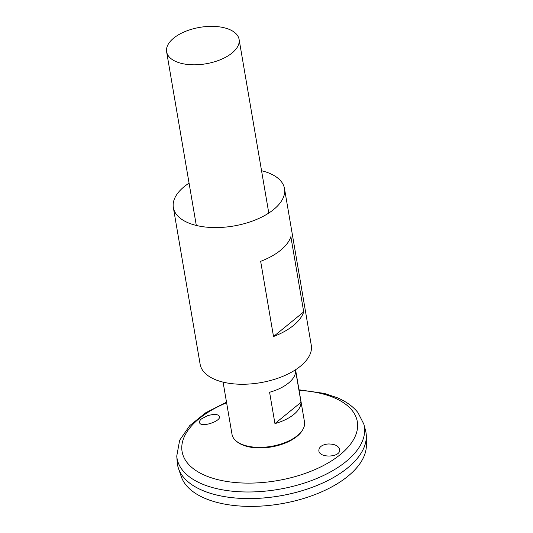 <?xml version="1.0" encoding="UTF-8"?>
<svg xmlns="http://www.w3.org/2000/svg" width="533" height="533" viewBox="0 0 533 533"><rect width="100%" height="100%" fill="white"/><g stroke="black" fill="none" stroke-linecap="round" stroke-linejoin="round"><path stroke-width="0.8" d="M261.55 170.727A56.378 28.322 170.3 0 1 262.236 170.9A56.378 28.322 170.3 0 1 284.495 188.589A56.378 28.322 170.3 0 1 233.694 226.005A56.378 28.322 170.3 0 1 173.352 207.584A56.378 28.322 170.3 0 1 189.068 183.119M284.495 188.589L311.279 345.271A56.378 28.322 170.3 0 1 260.477 382.687A56.378 28.322 170.3 0 1 200.135 364.266L173.352 207.584M290.865 236.679L303.717 311.885A56.378 28.322 170.3 0 1 273.516 336.536L260.657 261.33A56.378 28.322 -9.7 0 0 290.865 236.679M303.717 311.885L273.516 336.536M207.61 415.693C214.033 413.881 217.97 414.101 219.436 416.36C221.601 421.123 200.615 428.119 199.555 422.596C199.242 421.463 199.915 420.197 201.574 418.811L207.61 415.693M328.055 443.976C322.338 444.649 319.274 446.727 318.854 450.218C318.334 458.333 340.46 457.68 339.688 449.879C338.841 445.921 334.964 443.956 328.055 443.976M176.756 456.048A94.994 47.723 170.3 0 0 278.712 489.341A94.994 47.723 170.3 0 0 363.812 424.075L365.478 430.231A95.594 48.023 170.3 0 1 279.832 495.903A95.594 48.023 170.3 0 1 177.236 462.404L176.756 456.048L179.654 440.258L189.748 425.6L205.765 412.735L226.512 402.168M353.126 462.97A95.567 48.01 170.3 0 1 199.762 489.187M365.971 432.47A95.594 48.023 170.3 0 1 366.318 436.4A95.594 48.023 170.3 0 1 279.838 495.923A95.594 48.023 170.3 0 1 178.495 468.507A95.594 48.023 170.3 0 1 177.516 464.683M366.318 436.4L366.384 445.128A94.188 47.317 170.3 0 1 281.177 503.772A94.188 47.317 170.3 0 1 181.327 476.755L178.495 468.507M295.568 369.735L304.49 421.943A36.764 18.468 170.3 0 1 271.364 446.348A36.764 18.468 170.3 0 1 232.008 434.335L223.08 382.128M224.58 27.856A36.764 18.468 170.3 0 1 239.097 39.389A36.764 18.468 170.3 0 1 205.971 63.787A36.764 18.468 170.3 0 1 166.616 51.781A36.764 18.468 170.3 0 1 185.158 31.52A36.764 18.468 170.3 0 1 224.58 27.856M274.941 423.595L269.585 392.255A36.764 18.468 -9.7 0 0 295.655 370.981L301.012 402.315A36.764 18.468 170.3 0 1 274.941 423.595L301.012 402.315M299.093 390.369A88.878 44.645 170.3 0 1 322.212 393.774A88.878 44.645 170.3 0 1 332.239 460.425A88.878 44.645 170.3 0 1 199.788 472.871A88.878 44.645 170.3 0 1 226.612 402.761M302.524 430.038A36.011 18.089 170.3 0 1 271.457 446.927A36.011 18.089 170.3 0 1 236.552 441.317M363.812 424.075L357.943 412.582C352.926 406.359 345.99 401.389 337.136 397.671L324.37 393.414L298.993 389.783M166.616 51.781L196.304 225.446M239.097 39.389L268.785 213.053"/></g></svg>
